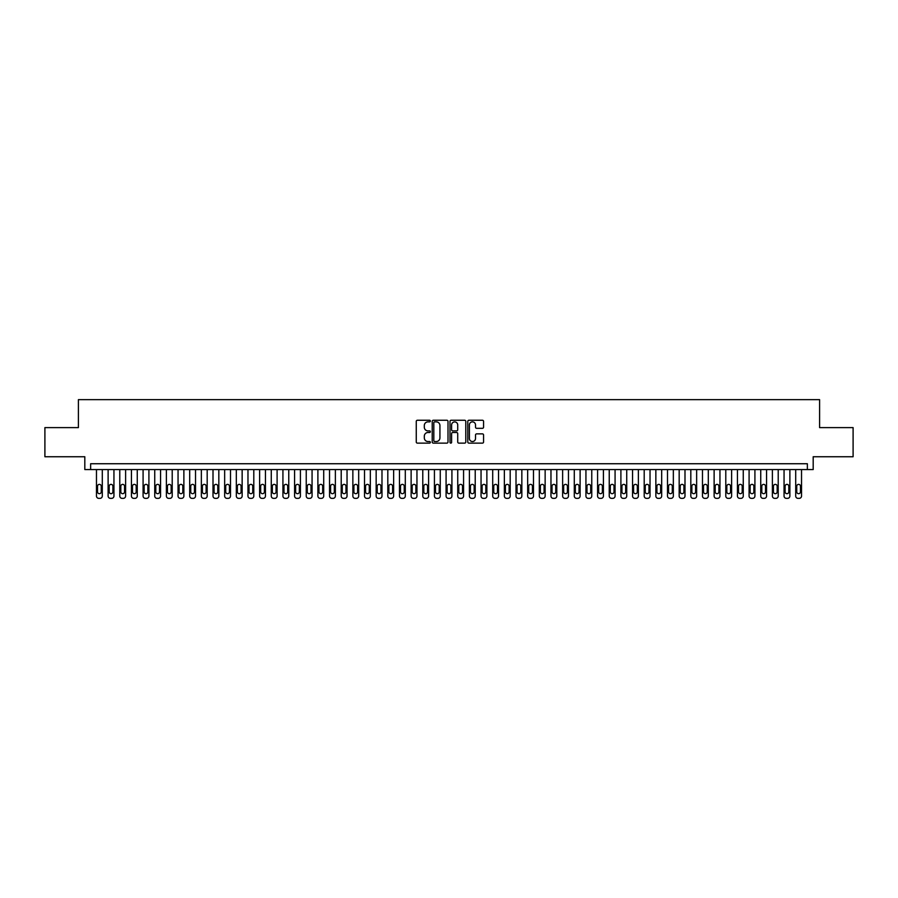 <?xml version="1.0" encoding="UTF-8"?>
<svg xmlns="http://www.w3.org/2000/svg" width="898" height="898" viewBox="0 0 898 898"><rect width="100%" height="100%" fill="white"/><g stroke="black" fill="none" stroke-linecap="round" stroke-linejoin="round"><path stroke-width="1.35" d="M430.355 421.061A0.797 0.797 0 0 0 429.558 420.253L417.402 420.253A1.145 1.145 0 0 0 416.257 421.398L416.257 441.984A1.145 1.145 0 0 0 417.402 443.129L429.558 443.129A0.797 0.797 0 0 0 430.355 442.332A0.797 0.797 0 0 0 429.558 441.535L427.976 441.535A3.659 3.659 0 0 1 424.316 437.876L424.316 436.159A3.659 3.659 0 0 1 427.976 432.499L429.558 432.499A0.797 0.797 0 0 0 430.355 431.691A0.797 0.797 0 0 0 429.558 430.894L427.976 430.894A3.659 3.659 0 0 1 424.316 427.235L424.316 425.517A3.659 3.659 0 0 1 427.976 421.858L429.558 421.858A0.797 0.797 0 0 0 430.355 421.061M482.428 428.324A1.145 1.145 0 0 0 483.573 427.179L483.573 421.398A1.145 1.145 0 0 0 482.428 420.253L468.936 420.253A1.145 1.145 0 0 0 467.791 421.398L467.791 441.984A1.145 1.145 0 0 0 468.936 443.129L482.428 443.129A1.145 1.145 0 0 0 483.573 441.984L483.573 435.014A1.145 1.145 0 0 0 482.428 433.869L476.658 433.869A1.145 1.145 0 0 0 475.513 435.014L475.513 438.471A3.064 3.064 0 0 1 472.449 441.535A3.064 3.064 0 0 1 469.396 438.471L469.396 424.911A3.064 3.064 0 0 1 472.449 421.858A3.064 3.064 0 0 1 475.513 424.911L475.513 427.179A1.145 1.145 0 0 0 476.658 428.324L482.428 428.324M807.358 469.564L813.184 469.564L813.184 456.745L853.1 456.745L853.1 427.616L819.593 427.616L819.593 399.644L78.407 399.644L78.407 427.616L44.9 427.616L44.9 456.745L84.816 456.745L84.816 469.564L807.358 469.564L807.358 463.738L90.642 463.738L90.642 469.564M448.001 421.398A1.145 1.145 0 0 0 446.856 420.253L433.352 420.253A1.145 1.145 0 0 0 432.219 421.398L432.219 441.984A1.145 1.145 0 0 0 433.352 443.129L446.856 443.129A1.145 1.145 0 0 0 448.001 441.984L448.001 421.398M451.144 420.253L464.648 420.253A1.145 1.145 0 0 1 465.781 421.398L465.781 441.984A1.145 1.145 0 0 1 464.648 443.129L458.867 443.129A1.145 1.145 0 0 1 457.722 441.984L457.722 433.633A1.145 1.145 0 0 0 456.577 432.499L452.749 432.499A1.145 1.145 0 0 0 451.604 433.633L451.604 442.332A0.797 0.797 0 0 1 450.807 443.129A0.797 0.797 0 0 1 449.999 442.332L449.999 421.398A1.145 1.145 0 0 1 451.144 420.253M434.621 421.858A0.797 0.797 0 0 0 433.813 422.655L433.813 440.727A0.797 0.797 0 0 0 434.621 441.535L436.271 441.535A3.659 3.659 0 0 0 439.93 437.876L439.93 425.517A3.659 3.659 0 0 0 436.271 421.858L434.621 421.858M457.722 424.979A3.064 3.064 0 0 0 454.657 421.914A3.064 3.064 0 0 0 451.604 424.979L451.604 429.749A1.145 1.145 0 0 0 452.749 430.894L456.577 430.894A1.145 1.145 0 0 0 457.722 429.749L457.722 424.979M102.293 469.564L102.293 496.022A2.335 2.335 90 0 1 99.97 498.356L98.802 498.356A2.335 2.335 90 0 1 96.468 496.022L96.468 469.564M101.25 491.823L101.25 486.233A1.863 1.863 90 0 0 99.386 484.37A1.863 1.863 90 0 0 97.523 486.233L97.523 491.823A1.863 1.863 90 0 0 99.386 493.698A1.863 1.863 90 0 0 101.25 491.823M113.945 469.564L113.945 496.022A2.335 2.335 90 0 1 111.621 498.356L110.454 498.356A2.335 2.335 90 0 1 108.119 496.022L108.119 469.564M112.901 491.823L112.901 486.233A1.863 1.863 90 0 0 111.038 484.37A1.863 1.863 90 0 0 109.174 486.233L109.174 491.823A1.863 1.863 90 0 0 111.038 493.698A1.863 1.863 90 0 0 112.901 491.823M125.608 469.564L125.608 496.022A2.335 2.335 90 0 1 123.273 498.356L122.106 498.356A2.335 2.335 90 0 1 119.782 496.022L119.782 469.564M124.553 491.823L124.553 486.233A1.863 1.863 90 0 0 122.689 484.37A1.863 1.863 90 0 0 120.826 486.233L120.826 491.823A1.863 1.863 90 0 0 122.689 493.698A1.863 1.863 90 0 0 124.553 491.823M137.259 469.564L137.259 496.022A2.335 2.335 90 0 1 134.925 498.356L133.757 498.356A2.335 2.335 90 0 1 131.434 496.022L131.434 469.564M136.204 491.823L136.204 486.233A1.863 1.863 90 0 0 134.341 484.37A1.863 1.863 90 0 0 132.477 486.233L132.477 491.823A1.863 1.863 90 0 0 134.341 493.698A1.863 1.863 90 0 0 136.204 491.823M148.911 469.564L148.911 496.022A2.335 2.335 90 0 1 146.576 498.356L145.42 498.356A2.335 2.335 90 0 1 143.085 496.022L143.085 469.564M147.867 491.823L147.867 486.233A1.863 1.863 90 0 0 145.992 484.37A1.863 1.863 90 0 0 144.129 486.233L144.129 491.823A1.863 1.863 90 0 0 145.992 493.698A1.863 1.863 90 0 0 147.867 491.823M160.562 469.564L160.562 496.022A2.335 2.335 90 0 1 158.239 498.356L157.071 498.356A2.335 2.335 90 0 1 154.737 496.022L154.737 469.564M159.518 491.823L159.518 486.233A1.863 1.863 90 0 0 157.655 484.37A1.863 1.863 90 0 0 155.792 486.233L155.792 491.823A1.863 1.863 90 0 0 157.655 493.698A1.863 1.863 90 0 0 159.518 491.823M172.214 469.564L172.214 496.022A2.335 2.335 90 0 1 169.89 498.356L168.723 498.356A2.335 2.335 90 0 1 166.388 496.022L166.388 469.564M171.17 491.823L171.17 486.233A1.863 1.863 90 0 0 169.307 484.37A1.863 1.863 90 0 0 167.443 486.233L167.443 491.823A1.863 1.863 90 0 0 169.307 493.698A1.863 1.863 90 0 0 171.17 491.823M183.877 469.564L183.877 496.022A2.335 2.335 90 0 1 181.542 498.356L180.375 498.356A2.335 2.335 90 0 1 178.051 496.022L178.051 469.564M182.822 491.823L182.822 486.233A1.863 1.863 90 0 0 180.958 484.37A1.863 1.863 90 0 0 179.095 486.233L179.095 491.823A1.863 1.863 90 0 0 180.958 493.698A1.863 1.863 90 0 0 182.822 491.823M195.528 469.564L195.528 496.022A2.335 2.335 90 0 1 193.193 498.356L192.026 498.356A2.335 2.335 90 0 1 189.703 496.022L189.703 469.564M194.473 491.823L194.473 486.233A1.863 1.863 90 0 0 192.61 484.37A1.863 1.863 90 0 0 190.746 486.233L190.746 491.823A1.863 1.863 90 0 0 192.61 493.698A1.863 1.863 90 0 0 194.473 491.823M207.18 469.564L207.18 496.022A2.335 2.335 90 0 1 204.845 498.356L203.689 498.356A2.335 2.335 90 0 1 201.354 496.022L201.354 469.564M206.136 491.823L206.136 486.233A1.863 1.863 90 0 0 204.273 484.37A1.863 1.863 90 0 0 202.398 486.233L202.398 491.823A1.863 1.863 90 0 0 204.273 493.698A1.863 1.863 90 0 0 206.136 491.823M218.831 469.564L218.831 496.022A2.335 2.335 90 0 1 216.508 498.356L215.34 498.356A2.335 2.335 90 0 1 213.006 496.022L213.006 469.564M217.787 491.823L217.787 486.233A1.863 1.863 90 0 0 215.924 484.37A1.863 1.863 90 0 0 214.061 486.233L214.061 491.823A1.863 1.863 90 0 0 215.924 493.698A1.863 1.863 90 0 0 217.787 491.823M230.494 469.564L230.494 496.022A2.335 2.335 90 0 1 228.159 498.356L226.992 498.356A2.335 2.335 90 0 1 224.657 496.022L224.657 469.564M229.439 491.823L229.439 486.233A1.863 1.863 90 0 0 227.576 484.37A1.863 1.863 90 0 0 225.712 486.233L225.712 491.823A1.863 1.863 90 0 0 227.576 493.698A1.863 1.863 90 0 0 229.439 491.823M242.146 469.564L242.146 496.022A2.335 2.335 90 0 1 239.811 498.356L238.644 498.356A2.335 2.335 90 0 1 236.32 496.022L236.32 469.564M241.091 491.823L241.091 486.233A1.863 1.863 90 0 0 239.227 484.37A1.863 1.863 90 0 0 237.364 486.233L237.364 491.823A1.863 1.863 90 0 0 239.227 493.698A1.863 1.863 90 0 0 241.091 491.823M253.797 469.564L253.797 496.022A2.335 2.335 90 0 1 251.462 498.356L250.295 498.356A2.335 2.335 90 0 1 247.971 496.022L247.971 469.564M252.753 491.823L252.753 486.233A1.863 1.863 90 0 0 250.879 484.37A1.863 1.863 90 0 0 249.015 486.233L249.015 491.823A1.863 1.863 90 0 0 250.879 493.698A1.863 1.863 90 0 0 252.753 491.823M265.449 469.564L265.449 496.022A2.335 2.335 90 0 1 263.125 498.356L261.958 498.356A2.335 2.335 90 0 1 259.623 496.022L259.623 469.564M264.405 491.823L264.405 486.233A1.863 1.863 90 0 0 262.542 484.37A1.863 1.863 90 0 0 260.667 486.233L260.667 491.823A1.863 1.863 90 0 0 262.542 493.698A1.863 1.863 90 0 0 264.405 491.823M277.1 469.564L277.1 496.022A2.335 2.335 90 0 1 274.777 498.356L273.609 498.356A2.335 2.335 90 0 1 271.275 496.022L271.275 469.564M276.056 491.823L276.056 486.233A1.863 1.863 90 0 0 274.193 484.37A1.863 1.863 90 0 0 272.33 486.233L272.33 491.823A1.863 1.863 90 0 0 274.193 493.698A1.863 1.863 90 0 0 276.056 491.823M288.763 469.564L288.763 496.022A2.335 2.335 90 0 1 286.428 498.356L285.261 498.356A2.335 2.335 90 0 1 282.926 496.022L282.926 469.564M287.708 491.823L287.708 486.233A1.863 1.863 90 0 0 285.845 484.37A1.863 1.863 90 0 0 283.981 486.233L283.981 491.823A1.863 1.863 90 0 0 285.845 493.698A1.863 1.863 90 0 0 287.708 491.823M300.415 469.564L300.415 496.022A2.335 2.335 90 0 1 298.08 498.356L296.912 498.356A2.335 2.335 90 0 1 294.589 496.022L294.589 469.564M299.36 491.823L299.36 486.233A1.863 1.863 90 0 0 297.496 484.37A1.863 1.863 90 0 0 295.633 486.233L295.633 491.823A1.863 1.863 90 0 0 297.496 493.698A1.863 1.863 90 0 0 299.36 491.823M312.066 469.564L312.066 496.022A2.335 2.335 90 0 1 309.731 498.356L308.575 498.356A2.335 2.335 90 0 1 306.24 496.022L306.24 469.564M311.022 491.823L311.022 486.233A1.863 1.863 90 0 0 309.148 484.37A1.863 1.863 90 0 0 307.284 486.233L307.284 491.823A1.863 1.863 90 0 0 309.148 493.698A1.863 1.863 90 0 0 311.022 491.823M323.718 469.564L323.718 496.022A2.335 2.335 90 0 1 321.394 498.356L320.227 498.356A2.335 2.335 90 0 1 317.892 496.022L317.892 469.564M322.674 491.823L322.674 486.233A1.863 1.863 90 0 0 320.811 484.37A1.863 1.863 90 0 0 318.947 486.233L318.947 491.823A1.863 1.863 90 0 0 320.811 493.698A1.863 1.863 90 0 0 322.674 491.823M335.369 469.564L335.369 496.022A2.335 2.335 90 0 1 333.046 498.356L331.878 498.356A2.335 2.335 90 0 1 329.544 496.022L329.544 469.564M334.325 491.823L334.325 486.233A1.863 1.863 90 0 0 332.462 484.37A1.863 1.863 90 0 0 330.599 486.233L330.599 491.823A1.863 1.863 90 0 0 332.462 493.698A1.863 1.863 90 0 0 334.325 491.823M347.032 469.564L347.032 496.022A2.335 2.335 90 0 1 344.697 498.356L343.53 498.356A2.335 2.335 90 0 1 341.206 496.022L341.206 469.564M345.977 491.823L345.977 486.233A1.863 1.863 90 0 0 344.114 484.37A1.863 1.863 90 0 0 342.25 486.233L342.25 491.823A1.863 1.863 90 0 0 344.114 493.698A1.863 1.863 90 0 0 345.977 491.823M358.684 469.564L358.684 496.022A2.335 2.335 90 0 1 356.349 498.356L355.181 498.356A2.335 2.335 90 0 1 352.858 496.022L352.858 469.564M357.629 491.823L357.629 486.233A1.863 1.863 90 0 0 355.765 484.37A1.863 1.863 90 0 0 353.902 486.233L353.902 491.823A1.863 1.863 90 0 0 355.765 493.698A1.863 1.863 90 0 0 357.629 491.823M370.335 469.564L370.335 496.022A2.335 2.335 90 0 1 368 498.356L366.844 498.356A2.335 2.335 90 0 1 364.509 496.022L364.509 469.564M369.291 491.823L369.291 486.233A1.863 1.863 90 0 0 367.428 484.37A1.863 1.863 90 0 0 365.553 486.233L365.553 491.823A1.863 1.863 90 0 0 367.428 493.698A1.863 1.863 90 0 0 369.291 491.823M381.987 469.564L381.987 496.022A2.335 2.335 90 0 1 379.663 498.356L378.496 498.356A2.335 2.335 90 0 1 376.161 496.022L376.161 469.564M380.943 491.823L380.943 486.233A1.863 1.863 90 0 0 379.079 484.37A1.863 1.863 90 0 0 377.216 486.233L377.216 491.823A1.863 1.863 90 0 0 379.079 493.698A1.863 1.863 90 0 0 380.943 491.823M393.638 469.564L393.638 496.022A2.335 2.335 90 0 1 391.315 498.356L390.147 498.356A2.335 2.335 90 0 1 387.813 496.022L387.813 469.564M392.594 491.823L392.594 486.233A1.863 1.863 90 0 0 390.731 484.37A1.863 1.863 90 0 0 388.868 486.233L388.868 491.823A1.863 1.863 90 0 0 390.731 493.698A1.863 1.863 90 0 0 392.594 491.823M405.301 469.564L405.301 496.022A2.335 2.335 90 0 1 402.966 498.356L401.799 498.356A2.335 2.335 90 0 1 399.475 496.022L399.475 469.564M404.246 491.823L404.246 486.233A1.863 1.863 90 0 0 402.383 484.37A1.863 1.863 90 0 0 400.519 486.233L400.519 491.823A1.863 1.863 90 0 0 402.383 493.698A1.863 1.863 90 0 0 404.246 491.823M416.953 469.564L416.953 496.022A2.335 2.335 90 0 1 414.618 498.356L413.45 498.356A2.335 2.335 90 0 1 411.127 496.022L411.127 469.564M415.897 491.823L415.897 486.233A1.863 1.863 90 0 0 414.034 484.37A1.863 1.863 90 0 0 412.171 486.233L412.171 491.823A1.863 1.863 90 0 0 414.034 493.698A1.863 1.863 90 0 0 415.897 491.823M428.604 469.564L428.604 496.022A2.335 2.335 90 0 1 426.269 498.356L425.113 498.356A2.335 2.335 90 0 1 422.778 496.022L422.778 469.564M427.56 491.823L427.56 486.233A1.863 1.863 90 0 0 425.697 484.37A1.863 1.863 90 0 0 423.822 486.233L423.822 491.823A1.863 1.863 90 0 0 425.697 493.698A1.863 1.863 90 0 0 427.56 491.823M440.256 469.564L440.256 496.022A2.335 2.335 90 0 1 437.932 498.356L436.765 498.356A2.335 2.335 90 0 1 434.43 496.022L434.43 469.564M439.212 491.823L439.212 486.233A1.863 1.863 90 0 0 437.348 484.37A1.863 1.863 90 0 0 435.485 486.233L435.485 491.823A1.863 1.863 90 0 0 437.348 493.698A1.863 1.863 90 0 0 439.212 491.823M451.919 469.564L451.919 496.022A2.335 2.335 90 0 1 449.584 498.356L448.416 498.356A2.335 2.335 90 0 1 446.082 496.022L446.082 469.564M450.863 491.823L450.863 486.233A1.863 1.863 90 0 0 449 484.37A1.863 1.863 90 0 0 447.137 486.233L447.137 491.823A1.863 1.863 90 0 0 449 493.698A1.863 1.863 90 0 0 450.863 491.823M463.57 469.564L463.57 496.022A2.335 2.335 90 0 1 461.235 498.356L460.068 498.356A2.335 2.335 90 0 1 457.744 496.022L457.744 469.564M462.515 491.823L462.515 486.233A1.863 1.863 90 0 0 460.652 484.37A1.863 1.863 90 0 0 458.788 486.233L458.788 491.823A1.863 1.863 90 0 0 460.652 493.698A1.863 1.863 90 0 0 462.515 491.823M475.222 469.564L475.222 496.022A2.335 2.335 90 0 1 472.887 498.356L471.731 498.356A2.335 2.335 90 0 1 469.396 496.022L469.396 469.564M474.178 491.823L474.178 486.233A1.863 1.863 90 0 0 472.303 484.37A1.863 1.863 90 0 0 470.44 486.233L470.44 491.823A1.863 1.863 90 0 0 472.303 493.698A1.863 1.863 90 0 0 474.178 491.823M486.873 469.564L486.873 496.022A2.335 2.335 90 0 1 484.55 498.356L483.382 498.356A2.335 2.335 90 0 1 481.047 496.022L481.047 469.564M485.829 491.823L485.829 486.233A1.863 1.863 90 0 0 483.966 484.37A1.863 1.863 90 0 0 482.103 486.233L482.103 491.823A1.863 1.863 90 0 0 483.966 493.698A1.863 1.863 90 0 0 485.829 491.823M498.525 469.564L498.525 496.022A2.335 2.335 90 0 1 496.201 498.356L495.034 498.356A2.335 2.335 90 0 1 492.699 496.022L492.699 469.564M497.481 491.823L497.481 486.233A1.863 1.863 90 0 0 495.617 484.37A1.863 1.863 90 0 0 493.754 486.233L493.754 491.823A1.863 1.863 90 0 0 495.617 493.698A1.863 1.863 90 0 0 497.481 491.823M510.187 469.564L510.187 496.022A2.335 2.335 90 0 1 507.853 498.356L506.685 498.356A2.335 2.335 90 0 1 504.362 496.022L504.362 469.564M509.132 491.823L509.132 486.233A1.863 1.863 90 0 0 507.269 484.37A1.863 1.863 90 0 0 505.406 486.233L505.406 491.823A1.863 1.863 90 0 0 507.269 493.698A1.863 1.863 90 0 0 509.132 491.823M521.839 469.564L521.839 496.022A2.335 2.335 90 0 1 519.504 498.356L518.337 498.356A2.335 2.335 90 0 1 516.013 496.022L516.013 469.564M520.784 491.823L520.784 486.233A1.863 1.863 90 0 0 518.921 484.37A1.863 1.863 90 0 0 517.057 486.233L517.057 491.823A1.863 1.863 90 0 0 518.921 493.698A1.863 1.863 90 0 0 520.784 491.823M533.491 469.564L533.491 496.022A2.335 2.335 90 0 1 531.156 498.356L530 498.356A2.335 2.335 90 0 1 527.665 496.022L527.665 469.564M532.447 491.823L532.447 486.233A1.863 1.863 90 0 0 530.572 484.37A1.863 1.863 90 0 0 528.709 486.233L528.709 491.823A1.863 1.863 90 0 0 530.572 493.698A1.863 1.863 90 0 0 532.447 491.823M545.142 469.564L545.142 496.022A2.335 2.335 90 0 1 542.819 498.356L541.651 498.356A2.335 2.335 90 0 1 539.316 496.022L539.316 469.564M544.098 491.823L544.098 486.233A1.863 1.863 90 0 0 542.235 484.37A1.863 1.863 90 0 0 540.371 486.233L540.371 491.823A1.863 1.863 90 0 0 542.235 493.698A1.863 1.863 90 0 0 544.098 491.823M556.794 469.564L556.794 496.022A2.335 2.335 90 0 1 554.47 498.356L553.303 498.356A2.335 2.335 90 0 1 550.968 496.022L550.968 469.564M555.75 491.823L555.75 486.233A1.863 1.863 90 0 0 553.886 484.37A1.863 1.863 90 0 0 552.023 486.233L552.023 491.823A1.863 1.863 90 0 0 553.886 493.698A1.863 1.863 90 0 0 555.75 491.823M568.456 469.564L568.456 496.022A2.335 2.335 90 0 1 566.122 498.356L564.954 498.356A2.335 2.335 90 0 1 562.631 496.022L562.631 469.564M567.401 491.823L567.401 486.233A1.863 1.863 90 0 0 565.538 484.37A1.863 1.863 90 0 0 563.675 486.233L563.675 491.823A1.863 1.863 90 0 0 565.538 493.698A1.863 1.863 90 0 0 567.401 491.823M580.108 469.564L580.108 496.022A2.335 2.335 90 0 1 577.773 498.356L576.606 498.356A2.335 2.335 90 0 1 574.282 496.022L574.282 469.564M579.053 491.823L579.053 486.233A1.863 1.863 90 0 0 577.19 484.37A1.863 1.863 90 0 0 575.326 486.233L575.326 491.823A1.863 1.863 90 0 0 577.19 493.698A1.863 1.863 90 0 0 579.053 491.823M591.76 469.564L591.76 496.022A2.335 2.335 90 0 1 589.425 498.356L588.269 498.356A2.335 2.335 90 0 1 585.934 496.022L585.934 469.564M590.716 491.823L590.716 486.233A1.863 1.863 90 0 0 588.852 484.37A1.863 1.863 90 0 0 586.978 486.233L586.978 491.823A1.863 1.863 90 0 0 588.852 493.698A1.863 1.863 90 0 0 590.716 491.823M603.411 469.564L603.411 496.022A2.335 2.335 90 0 1 601.088 498.356L599.92 498.356A2.335 2.335 90 0 1 597.585 496.022L597.585 469.564M602.367 491.823L602.367 486.233A1.863 1.863 90 0 0 600.504 484.37A1.863 1.863 90 0 0 598.64 486.233L598.64 491.823A1.863 1.863 90 0 0 600.504 493.698A1.863 1.863 90 0 0 602.367 491.823M615.074 469.564L615.074 496.022A2.335 2.335 90 0 1 612.739 498.356L611.572 498.356A2.335 2.335 90 0 1 609.237 496.022L609.237 469.564M614.019 491.823L614.019 486.233A1.863 1.863 90 0 0 612.155 484.37A1.863 1.863 90 0 0 610.292 486.233L610.292 491.823A1.863 1.863 90 0 0 612.155 493.698A1.863 1.863 90 0 0 614.019 491.823M626.725 469.564L626.725 496.022A2.335 2.335 90 0 1 624.391 498.356L623.223 498.356A2.335 2.335 90 0 1 620.9 496.022L620.9 469.564M625.67 491.823L625.67 486.233A1.863 1.863 90 0 0 623.807 484.37A1.863 1.863 90 0 0 621.944 486.233L621.944 491.823A1.863 1.863 90 0 0 623.807 493.698A1.863 1.863 90 0 0 625.67 491.823M638.377 469.564L638.377 496.022A2.335 2.335 90 0 1 636.042 498.356L634.875 498.356A2.335 2.335 90 0 1 632.551 496.022L632.551 469.564M637.333 491.823L637.333 486.233A1.863 1.863 90 0 0 635.458 484.37A1.863 1.863 90 0 0 633.595 486.233L633.595 491.823A1.863 1.863 90 0 0 635.458 493.698A1.863 1.863 90 0 0 637.333 491.823M650.029 469.564L650.029 496.022A2.335 2.335 90 0 1 647.705 498.356L646.538 498.356A2.335 2.335 90 0 1 644.203 496.022L644.203 469.564M648.985 491.823L648.985 486.233A1.863 1.863 90 0 0 647.121 484.37A1.863 1.863 90 0 0 645.247 486.233L645.247 491.823A1.863 1.863 90 0 0 647.121 493.698A1.863 1.863 90 0 0 648.985 491.823M661.68 469.564L661.68 496.022A2.335 2.335 90 0 1 659.356 498.356L658.189 498.356A2.335 2.335 90 0 1 655.854 496.022L655.854 469.564M660.636 491.823L660.636 486.233A1.863 1.863 90 0 0 658.773 484.37A1.863 1.863 90 0 0 656.909 486.233L656.909 491.823A1.863 1.863 90 0 0 658.773 493.698A1.863 1.863 90 0 0 660.636 491.823M673.343 469.564L673.343 496.022A2.335 2.335 90 0 1 671.008 498.356L669.841 498.356A2.335 2.335 90 0 1 667.506 496.022L667.506 469.564M672.288 491.823L672.288 486.233A1.863 1.863 90 0 0 670.424 484.37A1.863 1.863 90 0 0 668.561 486.233L668.561 491.823A1.863 1.863 90 0 0 670.424 493.698A1.863 1.863 90 0 0 672.288 491.823M684.994 469.564L684.994 496.022A2.335 2.335 90 0 1 682.66 498.356L681.492 498.356A2.335 2.335 90 0 1 679.169 496.022L679.169 469.564M683.939 491.823L683.939 486.233A1.863 1.863 90 0 0 682.076 484.37A1.863 1.863 90 0 0 680.213 486.233L680.213 491.823A1.863 1.863 90 0 0 682.076 493.698A1.863 1.863 90 0 0 683.939 491.823M696.646 469.564L696.646 496.022A2.335 2.335 90 0 1 694.311 498.356L693.155 498.356A2.335 2.335 90 0 1 690.82 496.022L690.82 469.564M695.602 491.823L695.602 486.233A1.863 1.863 90 0 0 693.727 484.37A1.863 1.863 90 0 0 691.864 486.233L691.864 491.823A1.863 1.863 90 0 0 693.727 493.698A1.863 1.863 90 0 0 695.602 491.823M708.298 469.564L708.298 496.022A2.335 2.335 90 0 1 705.974 498.356L704.807 498.356A2.335 2.335 90 0 1 702.472 496.022L702.472 469.564M707.254 491.823L707.254 486.233A1.863 1.863 90 0 0 705.39 484.37A1.863 1.863 90 0 0 703.527 486.233L703.527 491.823A1.863 1.863 90 0 0 705.39 493.698A1.863 1.863 90 0 0 707.254 491.823M719.949 469.564L719.949 496.022A2.335 2.335 90 0 1 717.625 498.356L716.458 498.356A2.335 2.335 90 0 1 714.123 496.022L714.123 469.564M718.905 491.823L718.905 486.233A1.863 1.863 90 0 0 717.042 484.37A1.863 1.863 90 0 0 715.178 486.233L715.178 491.823A1.863 1.863 90 0 0 717.042 493.698A1.863 1.863 90 0 0 718.905 491.823M731.612 469.564L731.612 496.022A2.335 2.335 90 0 1 729.277 498.356L728.11 498.356A2.335 2.335 90 0 1 725.786 496.022L725.786 469.564M730.557 491.823L730.557 486.233A1.863 1.863 90 0 0 728.693 484.37A1.863 1.863 90 0 0 726.83 486.233L726.83 491.823A1.863 1.863 90 0 0 728.693 493.698A1.863 1.863 90 0 0 730.557 491.823M743.263 469.564L743.263 496.022A2.335 2.335 90 0 1 740.929 498.356L739.761 498.356A2.335 2.335 90 0 1 737.438 496.022L737.438 469.564M742.208 491.823L742.208 486.233A1.863 1.863 90 0 0 740.345 484.37A1.863 1.863 90 0 0 738.482 486.233L738.482 491.823A1.863 1.863 90 0 0 740.345 493.698A1.863 1.863 90 0 0 742.208 491.823M754.915 469.564L754.915 496.022A2.335 2.335 90 0 1 752.58 498.356L751.424 498.356A2.335 2.335 90 0 1 749.089 496.022L749.089 469.564M753.871 491.823L753.871 486.233A1.863 1.863 90 0 0 752.008 484.37A1.863 1.863 90 0 0 750.133 486.233L750.133 491.823A1.863 1.863 90 0 0 752.008 493.698A1.863 1.863 90 0 0 753.871 491.823M766.566 469.564L766.566 496.022A2.335 2.335 90 0 1 764.243 498.356L763.076 498.356A2.335 2.335 90 0 1 760.741 496.022L760.741 469.564M765.523 491.823L765.523 486.233A1.863 1.863 90 0 0 763.659 484.37A1.863 1.863 90 0 0 761.796 486.233L761.796 491.823A1.863 1.863 90 0 0 763.659 493.698A1.863 1.863 90 0 0 765.523 491.823M778.218 469.564L778.218 496.022A2.335 2.335 90 0 1 775.894 498.356L774.727 498.356A2.335 2.335 90 0 1 772.392 496.022L772.392 469.564M777.174 491.823L777.174 486.233A1.863 1.863 90 0 0 775.311 484.37A1.863 1.863 90 0 0 773.447 486.233L773.447 491.823A1.863 1.863 90 0 0 775.311 493.698A1.863 1.863 90 0 0 777.174 491.823M789.881 469.564L789.881 496.022A2.335 2.335 90 0 1 787.546 498.356L786.379 498.356A2.335 2.335 90 0 1 784.055 496.022L784.055 469.564M788.826 491.823L788.826 486.233A1.863 1.863 90 0 0 786.962 484.37A1.863 1.863 90 0 0 785.099 486.233L785.099 491.823A1.863 1.863 90 0 0 786.962 493.698A1.863 1.863 90 0 0 788.826 491.823M801.532 469.564L801.532 496.022A2.335 2.335 90 0 1 799.198 498.356L798.03 498.356A2.335 2.335 90 0 1 795.707 496.022L795.707 469.564M800.477 491.823L800.477 486.233A1.863 1.863 90 0 0 798.614 484.37A1.863 1.863 90 0 0 796.75 486.233L796.75 491.823A1.863 1.863 90 0 0 798.614 493.698A1.863 1.863 90 0 0 800.477 491.823"/></g></svg>
